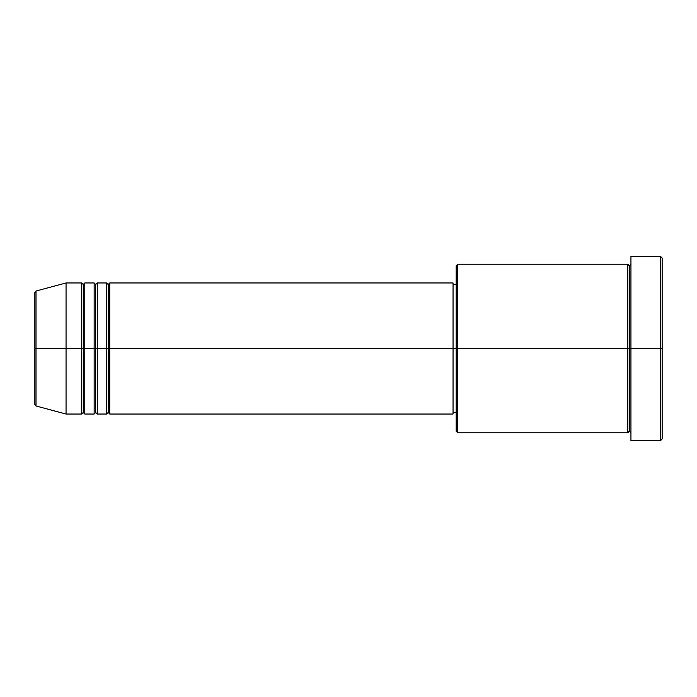 <?xml version="1.0" encoding="UTF-8"?>
<svg xmlns="http://www.w3.org/2000/svg" width="697" height="697" viewBox="0 0 697 697"><rect width="100%" height="100%" fill="white"/><g stroke="black" fill="none" stroke-linecap="round" stroke-linejoin="round"><path stroke-width="1.05" d="M34.85 348.5L34.85 404.478L34.85 348.5L34.85 404.478L36.009 405.985L36.009 348.5L36.009 405.985L36.009 348.5L34.85 348.5L34.85 292.522L34.85 348.5L66.058 348.5L36.009 348.5L36.009 291.015L36.009 348.5L36.009 291.015L34.85 292.522L34.85 348.5M630.942 432.767L629.382 431.208L627.823 432.767L627.823 264.233L627.823 348.5L629.382 348.5L629.382 265.792L629.382 348.5L629.382 265.792L629.382 348.5L630.942 348.5L630.942 440.565L630.942 256.435L630.942 348.5L660.59 348.5L660.59 440.565L660.59 348.5L662.15 348.5L662.15 257.995L662.15 439.005L662.15 348.5L457.729 348.5L457.729 432.767L457.729 348.5L453.05 348.5L453.05 414.035L453.05 348.5L109.751 348.5L109.751 282.965L109.751 348.5L108.192 348.5L108.192 284.524L108.192 348.5L106.632 348.5L106.632 282.965L106.632 348.5L97.266 348.5L97.266 282.965L97.266 348.5L95.707 348.5L95.707 284.524L95.707 348.5L94.147 348.5L94.147 282.965L94.147 348.5L84.781 348.5L84.781 282.965L84.781 348.5L83.222 348.5L83.222 284.524L83.222 348.5L81.662 348.5L81.662 282.965L81.662 348.5L66.058 348.5L66.058 414.035L66.058 348.5L81.662 348.5L81.662 282.965L66.058 282.965L66.058 348.5L66.058 282.965L36.009 291.015M109.751 414.035L108.192 412.476L106.632 414.035L106.632 348.5L108.192 348.5L108.192 284.524L108.192 412.476L108.192 348.5L108.192 412.476L108.192 348.5L109.751 348.5L109.751 414.035L453.05 414.035M97.266 414.035L95.707 412.476L94.147 414.035L94.147 348.5L95.707 348.5L95.707 284.524L95.707 412.476L95.707 348.5L95.707 412.476L95.707 348.5L97.266 348.5L97.266 414.035L106.632 414.035M84.781 414.035L83.222 412.476L81.662 414.035L81.662 348.5L83.222 348.5L83.222 284.524L83.222 412.476L83.222 348.5L83.222 412.476L83.222 348.5L84.781 348.5L84.781 414.035L94.147 414.035M81.662 282.965L83.222 284.524L84.781 282.965L84.781 348.5L94.147 348.5L94.147 282.965L95.707 284.524L97.266 282.965L97.266 348.5L106.632 348.5L106.632 282.965L108.192 284.524L109.751 282.965L109.751 348.5L453.05 348.5L453.05 282.965L453.05 348.5L456.169 348.5L456.169 431.208L456.169 265.792L456.169 348.5L627.823 348.5L627.823 264.233L457.729 264.233L457.729 348.5L457.729 264.233L456.169 265.792M660.59 348.5L660.59 256.435L660.59 348.5M627.823 348.5L627.823 432.767L627.823 348.5M629.382 348.5L629.382 431.208L629.382 348.5M81.662 348.5L81.662 414.035L81.662 348.5M84.781 348.5L84.781 414.035L84.781 348.5M94.147 348.5L94.147 414.035L94.147 348.5M97.266 348.5L97.266 414.035L97.266 348.5M106.632 348.5L106.632 414.035L106.632 348.5M109.751 348.5L109.751 414.035L109.751 348.5M627.823 432.767L457.729 432.767L456.169 431.208M630.942 440.565L660.59 440.565L662.15 439.005M627.823 264.233L629.382 265.792L630.942 264.233M456.169 412.476L453.05 412.476M81.662 414.035L66.058 414.035L36.009 405.985M94.147 282.965L84.781 282.965M662.15 257.995L660.59 256.435L630.942 256.435M456.169 284.524L453.05 284.524M453.05 282.965L109.751 282.965M106.632 282.965L97.266 282.965"/></g></svg>

